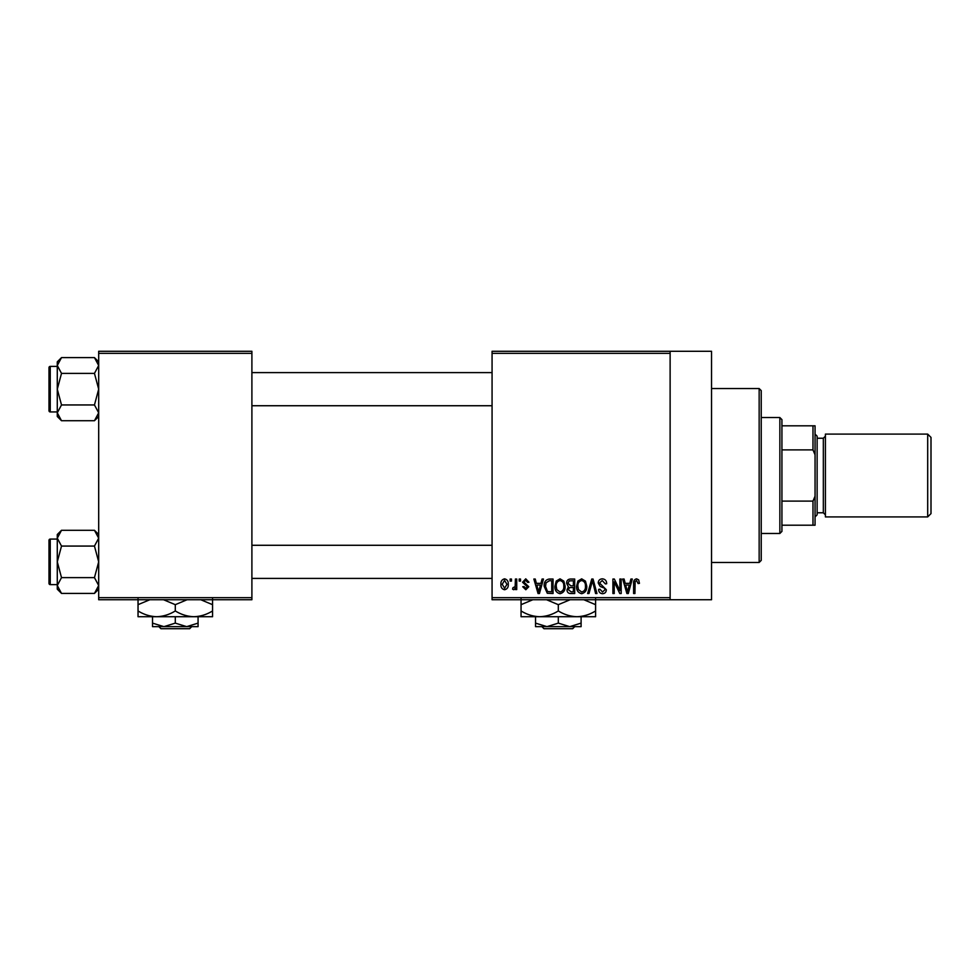 <?xml version="1.0" encoding="UTF-8"?>
<svg xmlns="http://www.w3.org/2000/svg" width="980" height="980" viewBox="0 0 980 980"><rect width="100%" height="100%" fill="white"/><g stroke="black" fill="none" stroke-linecap="round" stroke-linejoin="round"><path stroke-width="1.47" d="M670.124 351.281L670.124 353.351L492.07 353.351L492.07 351.281L711.541 351.281L711.541 599.736L492.07 599.736L492.07 597.665L670.124 597.665L670.124 599.736M510.139 579.033L511.462 579.033L511.462 581.103L510.139 581.103L510.139 579.033M519.18 579.033L520.49 579.033L520.49 581.103L519.18 581.103L519.18 579.033M542.075 579.033L543.459 579.033L539.441 593.525L538.057 593.525L533.855 579.033L535.239 579.033L536.379 583.357L540.936 583.357L542.075 579.033M563.794 581.115L565.105 586.089C565.387 590.193 563.684 592.741 560.009 593.709C556.395 592.765 554.705 590.279 554.937 586.26L556.248 581.054L560.021 578.837L563.794 581.115M585.44 581.115L586.751 586.089C587.032 590.193 585.33 592.741 581.654 593.709C578.041 592.765 576.35 590.279 576.583 586.26L577.894 581.054L581.667 578.837L585.44 581.115M602.332 578.837C605.187 579.143 606.632 580.785 606.694 583.737L605.383 583.921L602.21 580.54L599.54 583.014L606.326 589.74C606.228 592.19 604.979 593.513 602.565 593.709C600.005 593.464 598.694 592.018 598.609 589.384L599.919 589.188L602.529 592.018L605.003 589.691L604.587 588.208L600.226 586.493L598.229 583.039C598.376 580.417 599.736 579.021 602.332 578.837M630.912 579.033L632.296 579.033L628.29 593.525L626.906 593.525L622.692 579.033L624.076 579.033L625.216 583.357L629.773 583.357L630.912 579.033M492.07 353.351L492.07 597.665M670.124 353.351L670.124 597.665M638.666 579.866L639.45 583.357L638.127 583.541L636.535 580.54L635.114 581.63L634.93 593.525L633.607 593.525L633.607 583.688C633.288 581.042 634.28 579.425 636.596 578.837L638.666 579.866M619.875 579.033L621.185 579.033L621.185 593.525L619.789 593.525L614.227 581.899L614.227 593.525L612.904 593.525L612.904 579.033L614.325 579.033L619.875 590.622L619.875 579.033M591.761 579.033L593.047 579.033L596.955 593.525L595.595 593.525L592.484 580.724L589.005 593.525L587.62 593.525L591.761 579.033M570.617 579.033L574.697 579.033L574.697 593.525L570.605 593.525C568.302 593.427 567.101 592.214 566.979 589.874L568.4 586.836L566.612 583.284C566.636 580.564 567.971 579.143 570.617 579.033M549.192 579.033L553.051 579.033L553.051 593.525L547.281 593.255L544.206 586.359C543.863 582.23 545.529 579.793 549.192 579.033M525.745 578.837L528.967 582.23L527.644 582.414L525.66 580.344L523.884 581.985L528.771 586.751L525.807 589.752L522.744 586.751L524.067 586.555L525.758 588.245L527.461 586.971L522.561 582.243L525.745 578.837M515.407 579.033L516.73 579.033L516.73 589.568L515.407 589.568L515.407 587.89L513.839 589.752L512.589 589.188L512.969 587.682L515.162 586.64L515.407 579.033M504.59 578.837C507.248 579.511 508.473 581.336 508.252 584.301C508.485 587.265 507.26 589.09 504.59 589.752C501.956 589.102 500.731 587.326 500.915 584.411C500.658 581.385 501.883 579.535 504.59 578.837M251.897 599.736L98.686 599.736L98.686 597.665L251.897 597.665L251.897 599.736M251.897 353.351L98.686 353.351L98.686 351.281L251.897 351.281L251.897 597.665M98.686 353.351L98.686 597.665M628.107 589.274L629.332 585.048L625.669 585.048L627.494 592.018L628.107 589.274M581.642 592.018C584.472 591.234 585.734 589.25 585.428 586.065C585.611 583.076 584.35 581.238 581.667 580.54C578.911 581.287 577.661 583.21 577.894 586.31L578.457 589.58L581.642 592.018M573.386 591.822L573.386 587.498L569.527 587.633L568.302 589.642L571.083 591.822L573.386 591.822M573.386 585.807L573.386 580.724L569.221 580.907L567.922 583.272L570.777 585.807L573.386 585.807M559.996 592.018C562.826 591.234 564.088 589.25 563.782 586.065C563.966 583.076 562.716 581.238 560.021 580.54C557.277 581.287 556.015 583.21 556.248 586.31L556.812 589.58L559.996 592.018M551.74 591.822L551.74 580.724L549.364 580.724L546.056 582.831L545.529 586.371L547.526 591.54L551.74 591.822M539.257 589.274L540.495 585.048L536.82 585.048L538.657 592.018L539.257 589.274M504.627 588.245L506.942 584.301L504.553 580.344L502.238 584.301L504.627 588.245M759.157 388.546L761.227 390.616L761.227 560.389L759.157 562.459L759.157 388.546L711.541 388.546M98.686 416.5L94.46 420.726L61.507 420.726L57.281 412.837L61.507 404.948L57.281 389.17L61.507 373.392L57.281 365.503L61.507 357.614L57.281 361.841L57.281 416.5L61.507 420.726M49 370.538L49 367.635A1.237 1.237 0 0 1 50.237 366.398L50.237 411.943A1.237 1.237 0 0 1 49 410.706L49 367.635A1.237 1.237 0 0 1 50.237 366.398L57.281 366.398M50.237 411.943L57.281 411.943M98.686 361.841L94.46 357.614L61.507 357.614M94.46 357.614L98.686 365.503L94.46 373.392L61.507 373.392M94.46 373.392L98.686 389.17L94.46 404.948L61.507 404.948M94.46 404.948L98.686 412.837L94.46 420.726M779.86 533.475L779.86 417.541L781.93 419.612L781.93 531.405L779.86 533.475L761.227 533.475M779.86 417.541L761.227 417.541M815.054 525.194L812.984 525.194L812.984 501.111L815.054 496.211L815.054 525.194M781.93 525.194L812.984 525.194M781.93 425.822L815.054 425.822L815.054 496.211M781.93 501.111L812.984 501.111M815.054 454.806L812.984 449.894L812.984 425.822M781.93 449.894L812.984 449.894M931 437.411L931 513.606L927.692 516.913L927.692 434.103L931 437.411M815.054 434.103L817.124 436.174L817.124 514.843L815.054 516.913M927.692 516.913L825.405 516.913L825.405 434.103L927.692 434.103M49 410.706L49 407.803M98.686 589.164L94.46 593.402L61.507 593.402L57.281 585.513L61.507 577.624L57.281 561.846L61.507 546.068L57.281 538.179L61.507 530.29L57.281 534.517L57.281 589.164L61.507 593.402M49 543.214L49 540.311A1.237 1.237 0 0 1 50.237 539.074L50.237 584.619A1.237 1.237 0 0 1 49 583.382L49 540.311A1.237 1.237 0 0 1 50.237 539.074L57.281 539.074M50.237 584.619L57.281 584.619M98.686 534.517L94.46 530.29L61.507 530.29M94.46 530.29L98.686 538.179L94.46 546.068L61.507 546.068M94.46 546.068L98.686 561.846L94.46 577.624L61.507 577.624M94.46 577.624L98.686 585.513L94.46 593.402M49 583.382L49 580.479M541.891 626.649L543.986 628.719L541.891 626.649L546.938 626.649L535.546 623.121L535.546 616.714M572.663 628.719L574.758 626.649L572.663 628.719L543.986 628.719M558.318 623.121L546.938 626.649L581.103 626.649L581.103 623.121L569.711 626.649L558.318 623.121L558.318 616.714M581.103 623.121L581.103 616.714M535.546 623.121L535.546 626.649L546.938 626.649M546.534 599.736L558.318 604.672L558.318 610.944C564.198 614.57 570.409 616.494 576.963 616.714C583.578 616.469 589.788 614.546 595.595 610.944L595.595 616.714L521.054 616.714L521.054 604.672L532.851 599.736M558.318 604.672L570.115 599.736M595.595 610.944L595.595 598.903M583.798 599.736L595.595 604.672M558.318 610.944C552.524 614.546 546.313 616.469 539.686 616.714C533.145 616.494 526.934 614.57 521.054 610.944M521.054 598.903L521.054 604.672M158.858 626.649L160.953 628.719L158.858 626.649M189.642 628.719L191.725 626.649L189.642 628.719L160.953 628.719M175.298 623.121L163.905 626.649L198.07 626.649L198.07 623.121L186.678 626.649L175.298 623.121L175.298 616.714M198.07 623.121L198.07 616.714M152.525 623.121L152.525 626.649L163.905 626.649L152.525 623.121L152.525 616.714M163.501 599.736L175.298 604.672L175.298 610.944C181.178 614.57 187.388 616.494 193.93 616.714C200.545 616.469 206.768 614.546 212.562 610.944L212.562 616.714L138.033 616.714L138.033 604.672L149.817 599.736M175.298 604.672L187.082 599.736M212.562 610.944L212.562 598.903M200.765 599.736L212.562 604.672M175.298 610.944C169.491 614.546 163.28 616.469 156.665 616.714C150.112 616.494 143.901 614.57 138.033 610.944M138.033 598.903L138.033 604.672M817.124 512.773L823.335 512.773L823.335 438.244L825.405 436.174M759.157 562.459L711.541 562.459M492.07 372.608L251.897 372.608M492.07 405.732L251.897 405.732M251.897 578.408L492.07 578.408M251.897 545.284L492.07 545.284M823.335 512.773L825.405 514.843M817.124 438.244L823.335 438.244"/></g></svg>
